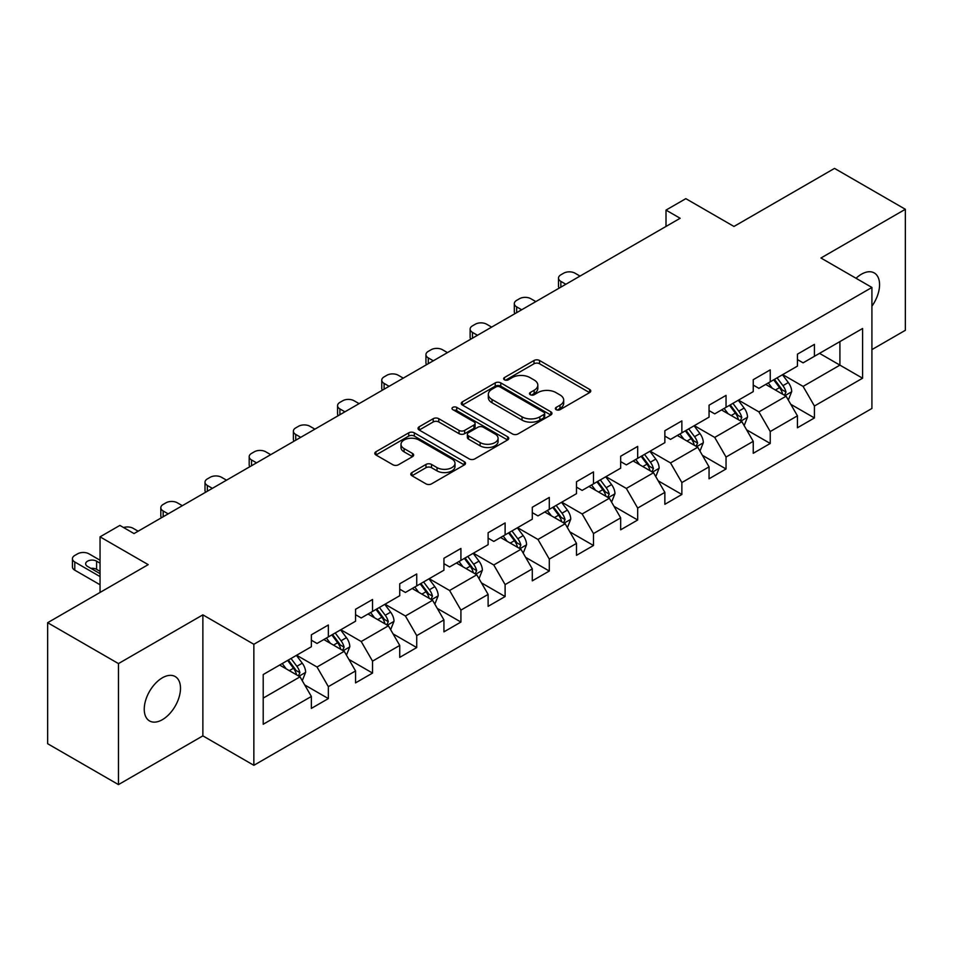 <?xml version="1.0" encoding="UTF-8"?>
<svg xmlns="http://www.w3.org/2000/svg" width="953" height="953" viewBox="0 0 953 953"><rect width="100%" height="100%" fill="white"/><g stroke="black" fill="none" stroke-linecap="round" stroke-linejoin="round"><path stroke-width="1.43" d="M556.171 409.659A2.752 1.584 0 0 0 560.066 409.659L589.609 392.6A3.931 2.275 0 0 0 590.765 391.004A3.931 2.275 0 0 0 589.609 389.396L539.565 360.496A3.931 2.275 0 0 0 534.002 360.496L504.459 377.555A2.752 1.584 0 0 0 503.649 378.675A2.752 1.584 0 0 0 504.459 379.806A2.752 1.584 0 0 0 508.354 379.806L512.178 377.591A12.58 7.267 0 0 1 529.975 377.591L534.145 380.009A12.58 7.267 0 0 1 537.826 385.143A12.58 7.267 0 0 1 534.145 390.277L530.321 392.481A2.752 1.584 0 0 0 529.511 393.613A2.752 1.584 0 0 0 530.321 394.733A2.752 1.584 0 0 0 534.204 394.733L538.028 392.529A12.58 7.267 0 0 1 555.825 392.529L559.995 394.935A12.58 7.267 0 0 1 563.688 400.069A12.58 7.267 0 0 1 559.995 405.204L556.171 407.407A2.752 1.584 0 0 0 555.373 408.539A2.752 1.584 0 0 0 556.171 409.659L556.171 407.407M162.367 719.682A25.636 14.807 120 0 0 179.116 697.084A25.636 14.807 120 0 0 175.185 676.547A25.636 14.807 120 0 0 162.367 677.809A25.636 14.807 120 0 0 145.618 700.407A25.636 14.807 120 0 0 149.55 720.945A25.636 14.807 120 0 0 162.367 719.682M871.924 306.163A25.636 14.807 120 0 0 874.258 272.939A25.636 14.807 120 0 0 861.441 274.202A25.636 14.807 120 0 0 856.044 278.276M411.946 472.545A3.931 2.275 0 0 0 410.791 474.153A3.931 2.275 0 0 0 411.946 475.75L425.979 483.862A3.931 2.275 0 0 0 431.542 483.862L464.349 464.921A3.931 2.275 0 0 0 465.505 463.313A3.931 2.275 0 0 0 464.349 461.705L414.305 432.817A3.931 2.275 0 0 0 408.742 432.817L375.935 451.758A3.931 2.275 0 0 0 374.791 453.366A3.931 2.275 0 0 0 375.935 454.962L392.898 464.754A3.931 2.275 0 0 0 398.461 464.754L412.494 456.654A3.931 2.275 0 0 0 413.65 455.046A3.931 2.275 0 0 0 412.494 453.437L404.084 448.589A10.519 6.075 0 0 1 401.01 444.289A10.519 6.075 0 0 1 407.503 438.678A10.519 6.075 0 0 1 418.963 440L451.913 459.024A10.519 6.075 0 0 1 454.998 463.313A10.519 6.075 0 0 1 448.494 468.924A10.519 6.075 0 0 1 437.034 467.613L431.542 464.433A3.931 2.275 0 0 0 425.979 464.433L411.946 472.545L411.946 475.75M871.924 349.596L905.35 330.298L905.35 209.279L834.53 168.395L733.977 226.457L685.826 198.653L666.004 210.101L680.156 218.273L134.039 533.573L119.875 525.401L100.053 536.849L100.053 592.444M118.47 663.586L118.47 784.605L202.87 735.871L202.87 614.852L118.47 663.586L47.65 622.702L148.203 564.641L100.053 536.849M202.87 614.852L253.855 644.288L871.924 287.449L871.924 408.468L253.855 765.307L253.855 644.288M905.35 209.279L820.938 258.013L871.924 287.449M512.452 433.937A3.931 2.275 0 0 0 518.015 433.937L550.822 414.996A3.931 2.275 0 0 0 551.978 413.388A3.931 2.275 0 0 0 550.822 411.791L500.778 382.892A3.931 2.275 0 0 0 495.215 382.892L462.408 401.832A3.931 2.275 0 0 0 461.252 403.441A3.931 2.275 0 0 0 462.408 405.049L512.452 433.937M453.914 410.255A2.752 1.584 0 0 1 456.713 410.648L456.713 407.372L507.592 436.748A3.931 2.275 0 0 1 508.735 438.356A3.931 2.275 0 0 1 507.592 439.964L474.785 458.905A3.931 2.275 0 0 1 469.221 458.905L419.177 430.006L419.177 426.801A3.931 2.275 0 0 0 418.022 428.397A3.931 2.275 0 0 0 419.177 430.006M419.177 426.801L433.21 418.689A3.931 2.275 0 0 1 438.773 418.689L459.072 430.411A3.931 2.275 0 0 0 464.635 430.411L473.951 425.026A3.931 2.275 0 0 0 475.094 423.43A3.931 2.275 0 0 0 473.951 421.822L452.818 409.623A2.752 1.584 0 0 1 452.008 408.492A2.752 1.584 0 0 1 453.711 407.026A2.752 1.584 0 0 1 456.713 407.372M118.47 784.605L47.65 743.721L47.65 622.702M304.71 684.933L328.356 698.585L328.356 686.648L355.552 670.948L355.552 682.884L372.54 673.068L372.54 661.132L399.736 645.431L399.736 657.367L416.735 647.563L416.735 635.627L443.931 619.926L443.931 631.863L460.918 622.047L460.918 610.111L488.115 594.41L488.115 606.346L505.114 596.542L505.114 584.594L532.298 568.893L532.298 580.842L549.297 571.026L549.297 559.089L576.494 543.389L576.494 555.325L593.481 545.509L593.481 533.573L620.677 517.872L620.677 529.808L637.676 520.004L637.676 508.068L664.86 492.367L664.86 504.304L681.86 494.488L681.86 482.552L709.056 466.851L709.056 478.787L726.043 468.983L726.043 457.035L753.239 441.334L753.239 453.283L770.238 443.467L770.238 431.53L797.435 415.83L797.435 427.766L814.422 417.95L814.422 406.014L862.584 378.21L862.584 328.499L839.915 341.579L839.915 365.13L862.584 378.21M328.356 698.585L311.357 708.401L311.357 696.452L263.207 724.256L263.207 674.545L311.357 646.742L311.357 634.805L328.356 624.989L328.356 636.926L355.552 621.225L355.552 609.289L372.54 599.485L372.54 611.421L399.736 595.72L399.736 583.784L416.735 573.968L416.735 585.904L443.931 570.204L443.931 558.267L460.918 548.451L460.918 560.4L488.115 544.699L488.115 532.751L505.114 522.947L505.114 534.883L532.298 519.182L532.298 507.246L549.297 497.43L549.297 509.367L576.494 493.666L576.494 481.73L593.481 471.926L593.481 483.862L620.677 468.161L620.677 456.225L637.676 446.409L637.676 458.345L664.86 442.645L664.86 430.708L681.86 420.892L681.86 432.841L709.056 417.14L709.056 405.192L726.043 395.388L726.043 407.324L753.239 391.623L753.239 379.687L770.238 369.871L770.238 381.808L797.435 366.107L797.435 354.171L814.422 344.367L814.422 356.303L862.584 328.499M323.829 639.546L344.224 651.316L317.027 667.017L296.633 655.247M311.357 640.202L317.027 643.466L328.356 636.926M317.027 667.017L328.356 686.648M344.224 651.316L355.552 670.948M368.013 614.03L388.407 625.811L361.211 641.512L340.817 629.73M355.552 614.685L361.211 617.961L372.54 611.421M361.211 641.512L372.54 661.132M388.407 625.811L399.736 645.431M412.196 588.525L432.591 600.295L405.406 615.995L385.012 604.226M399.736 589.18L405.406 592.444L416.735 585.904M405.406 615.995L416.735 635.627M432.591 600.295L443.931 619.926M456.392 563.009L476.786 574.79L449.59 590.491L429.195 578.709M443.931 563.664L449.59 566.94L460.918 560.4M449.59 590.491L460.918 610.111M476.786 574.79L488.115 594.41M500.575 537.504L520.969 549.273L493.773 564.974L473.379 553.193M488.115 538.147L493.773 541.423L505.114 534.883M493.773 564.974L505.114 584.594M520.969 549.273L532.298 568.893M544.759 511.987L565.165 523.757L537.968 539.458L517.574 527.688M532.298 512.643L537.968 515.907L549.297 509.367M537.968 539.458L549.297 559.089M565.165 523.757L576.494 543.389M588.954 486.471L609.348 498.252L582.152 513.953L561.758 502.171M576.494 487.126L582.152 490.402L593.481 483.862M582.152 513.953L593.481 533.573M609.348 498.252L620.677 517.872M633.137 460.966L653.532 472.736L626.347 488.436L605.953 476.667M620.677 461.621L626.347 464.885L637.676 458.345M626.347 488.436L637.676 508.068M653.532 472.736L664.86 492.367M677.333 435.45L697.727 447.231L670.531 462.932L650.137 451.15M664.86 436.105L670.531 439.381L681.86 432.841M670.531 462.932L681.86 482.552M697.727 447.231L709.056 466.851M721.516 409.945L741.91 421.714L714.714 437.415L694.32 425.646M709.056 410.6L714.714 413.864L726.043 407.324M714.714 437.415L726.043 457.035M741.91 421.714L753.239 441.334M765.7 384.428L786.094 396.198L758.91 411.899L738.515 400.129M753.239 385.083L758.91 388.359L770.238 381.808M758.91 411.899L770.238 431.53M786.094 396.198L797.435 415.83M819.52 353.36L839.915 365.13L803.093 386.394L782.699 374.612M797.435 359.567L803.093 362.843L814.422 356.303M803.093 386.394L814.422 406.014M202.87 735.871L253.855 765.307M666.004 210.101L666.004 226.457M263.207 698.096L300.028 676.833L279.634 665.063M300.028 676.833L311.357 696.452M790.776 404.298L814.422 417.95M746.58 429.815L770.238 443.467M702.397 455.32L726.043 468.983M658.213 480.836L681.86 494.488M614.018 506.341L637.676 520.004M569.834 531.857L593.481 545.509M525.651 557.374L549.297 571.026M481.456 582.879L505.114 596.542M437.272 608.395L460.918 622.047M393.077 633.9L416.735 647.563M348.893 659.416L372.54 673.068M557.279 410.052L559.995 408.48A12.58 7.267 0 0 0 563.688 403.345L563.688 400.069M537.826 385.143L537.826 388.407A12.58 7.267 0 0 1 534.145 393.553L531.417 395.126M589.562 392.636L539.565 363.772A3.931 2.275 0 0 0 534.002 363.772L505.555 380.187M550.774 415.031L500.778 386.168A3.931 2.275 0 0 0 495.215 386.168L462.455 405.073M543.877 414.519A2.752 1.584 0 0 0 544.675 413.388A2.752 1.584 0 0 0 543.877 412.268L499.944 386.906A2.752 1.584 0 0 0 496.048 386.906L492.022 389.229A12.58 7.267 0 0 0 488.329 394.375A12.58 7.267 0 0 0 492.022 399.51L522.041 416.842A12.58 7.267 0 0 0 539.839 416.842L543.877 414.519L543.877 417.783A2.752 1.584 0 0 0 544.675 416.664L544.675 413.388M488.329 394.375L488.329 397.639A12.58 7.267 0 0 0 492.022 402.774L492.022 399.51M543.877 417.783L539.839 420.118A12.58 7.267 0 0 1 522.041 420.118L492.022 402.774M419.225 430.041L433.21 421.965L433.21 418.689M475.094 423.43L475.094 426.694A3.931 2.275 0 0 1 473.951 428.302L464.635 433.675A3.931 2.275 0 0 1 459.072 433.675L438.773 421.965A3.931 2.275 0 0 0 433.21 421.965M456.713 410.648L507.532 439.988M480.133 442.561A10.519 6.075 0 0 0 491.593 443.884A10.519 6.075 0 0 0 498.085 438.273A10.519 6.075 0 0 0 495.012 433.984L483.397 427.278A3.931 2.275 0 0 0 477.834 427.278L468.519 432.65A3.931 2.275 0 0 0 467.375 434.258A3.931 2.275 0 0 0 468.519 435.866L480.133 442.561L480.133 445.837A10.519 6.075 0 0 0 491.593 447.16A10.519 6.075 0 0 0 498.085 441.549L498.085 438.273M467.375 434.258L467.375 437.534A3.931 2.275 0 0 0 468.519 439.13L468.519 435.866M480.133 445.837L468.519 439.13M454.998 463.313L454.998 466.589A10.519 6.075 0 0 1 448.494 472.2A10.519 6.075 0 0 1 437.034 470.877L431.542 467.709A3.931 2.275 0 0 0 425.979 467.709L411.994 475.785M401.01 444.289L401.01 447.565A10.519 6.075 0 0 0 404.084 451.853L404.084 448.589M412.494 453.437L412.494 456.654L404.084 451.853M464.302 464.945L414.305 436.081A3.931 2.275 0 0 0 408.742 436.081L375.994 454.998M788.334 400.081L791.705 391.588A10.614 6.123 -120 0 0 788.322 382.546L782.473 374.743M565.868 284.268L560.852 281.373A8.017 4.622 0 0 1 558.506 278.097A8.017 4.622 0 0 1 560.852 274.821L563.688 273.189A8.017 4.622 0 0 1 575.016 273.189L580.032 276.084M772.275 388.228L768.309 382.927M559.173 288.128A8.017 4.622 180 0 1 558.506 286.269L558.506 278.097M784.462 395.257L785.975 392.04A10.614 6.123 -120 0 0 782.937 385.655L777.088 377.853M774.432 379.389L780.912 388.05A5.408 3.121 60 0 1 781.901 389.694L785.975 392.04M773.693 379.818L779.542 387.621A10.614 6.123 60 0 1 782.58 394.006M744.15 425.586L747.521 417.104A10.614 6.123 -120 0 0 744.126 408.063L738.289 400.26M521.684 309.773L516.669 306.878A8.017 4.622 0 0 1 514.322 303.614A8.017 4.622 0 0 1 516.669 300.338L519.504 298.706A8.017 4.622 0 0 1 530.833 298.706L535.836 301.601M728.092 413.733L724.125 408.432M514.989 313.632A8.017 4.622 180 0 1 514.322 311.786L514.322 303.614M740.267 420.761L741.791 417.557A10.614 6.123 -120 0 0 738.754 411.172L732.905 403.369M730.248 404.906L736.729 413.554A5.408 3.121 60 0 1 737.717 415.198L741.791 417.557M729.498 405.335L735.347 413.137A10.614 6.123 60 0 1 738.384 419.523M699.967 451.103L703.326 442.609A10.614 6.123 -120 0 0 699.943 433.579L694.094 425.777M477.489 335.289L472.474 332.394A8.017 4.622 0 0 1 470.127 329.119A8.017 4.622 0 0 1 472.474 325.855L475.309 324.211A8.017 4.622 0 0 1 486.638 324.211L491.653 327.105M683.909 439.25L679.93 433.949M470.806 339.149A8.017 4.622 180 0 1 470.127 337.302L470.127 329.119M696.083 446.278L697.596 443.062A10.614 6.123 -120 0 0 694.558 436.688L688.709 428.874M686.053 430.411L692.545 439.071A5.408 3.121 60 0 1 693.522 440.715L697.596 443.062M685.314 430.839L691.163 438.642A10.614 6.123 60 0 1 694.201 445.027M655.771 476.619L659.142 468.126A10.614 6.123 -120 0 0 655.759 459.084L649.91 451.281M433.305 360.794L428.29 357.899A8.017 4.622 0 0 1 425.943 354.635A8.017 4.622 0 0 1 428.29 351.359L431.125 349.727A8.017 4.622 0 0 1 442.454 349.727L447.469 352.622M639.713 464.766L635.746 459.465M426.61 364.665A8.017 4.622 180 0 1 425.943 362.807L425.943 354.635M651.888 471.795L653.413 468.578A10.614 6.123 -120 0 0 650.375 462.193L644.526 454.39M641.869 455.927L648.35 464.587A5.408 3.121 60 0 1 649.338 466.231L653.413 468.578M641.131 456.356L646.98 464.159A10.614 6.123 60 0 1 650.017 470.544M611.588 502.124L614.959 493.642A10.614 6.123 -120 0 0 611.564 484.6L605.715 476.798M389.11 386.31L384.107 383.416A8.017 4.622 0 0 1 381.76 380.14A8.017 4.622 0 0 1 384.107 376.876L386.93 375.244A8.017 4.622 0 0 1 398.259 375.244L403.274 378.138M595.53 490.271L591.563 484.97M382.427 390.17A8.017 4.622 180 0 1 381.76 388.324L381.76 380.14M607.704 497.299L609.229 494.095A10.614 6.123 -120 0 0 606.179 487.71L600.342 479.907M597.674 481.432L604.166 490.092A5.408 3.121 60 0 1 605.143 491.736L609.229 494.095M596.935 481.861L602.784 489.663A10.614 6.123 60 0 1 605.822 496.048M567.392 527.64L570.764 519.147A10.614 6.123 -120 0 0 567.38 510.105L561.531 502.302M344.926 411.815L339.911 408.932A8.017 4.622 0 0 1 337.565 405.656A8.017 4.622 0 0 1 339.911 402.38L342.746 400.748A8.017 4.622 0 0 1 354.075 400.748L359.09 403.643M551.346 515.787L547.367 510.486M338.232 415.687A8.017 4.622 180 0 1 337.565 413.828L337.565 405.656M563.521 522.816L565.034 519.599A10.614 6.123 -120 0 0 561.996 513.214L556.147 505.412M553.49 506.948L559.983 515.609A5.408 3.121 60 0 1 560.96 517.253L565.034 519.599M552.752 507.377L558.601 515.18A10.614 6.123 60 0 1 561.639 521.565M523.209 553.145L526.58 544.663A10.614 6.123 -120 0 0 523.185 535.622L517.348 527.819M300.743 437.332L295.728 434.437A8.017 4.622 0 0 1 293.381 431.173A8.017 4.622 0 0 1 295.728 427.897L298.563 426.265A8.017 4.622 0 0 1 309.892 426.265L314.907 429.16M507.151 541.292L503.184 535.991M294.048 441.191A8.017 4.622 180 0 1 293.381 439.345L293.381 431.173M519.325 548.32L520.85 545.116A10.614 6.123 -120 0 0 517.813 538.731L511.964 530.928M509.307 532.465L515.787 541.113A5.408 3.121 60 0 1 516.776 542.757L520.85 545.116M508.568 532.882L514.406 540.696A10.614 6.123 60 0 1 517.443 547.082M479.025 578.662L482.385 570.168A10.614 6.123 -120 0 0 479.002 561.138L473.153 553.324M256.548 462.848L251.532 459.954A8.017 4.622 0 0 1 249.186 456.678A8.017 4.622 0 0 1 251.532 453.414L254.368 451.77A8.017 4.622 0 0 1 265.696 451.77L270.712 454.664M462.967 566.809L458.989 561.508M249.865 466.708A8.017 4.622 180 0 1 249.186 464.861L249.186 456.678M475.142 573.837L476.655 570.621A10.614 6.123 -120 0 0 473.617 564.236L467.78 556.433M465.112 557.97L471.604 566.63A5.408 3.121 60 0 1 472.581 568.274L476.655 570.621M464.373 558.398L470.222 566.201A10.614 6.123 60 0 1 473.26 572.586M434.83 604.178L438.201 595.685A10.614 6.123 -120 0 0 434.818 586.643L428.969 578.84M212.364 488.353L207.349 485.458A8.017 4.622 0 0 1 205.002 482.194A8.017 4.622 0 0 1 207.349 478.918L210.184 477.286A8.017 4.622 0 0 1 221.513 477.286L226.528 480.181M418.772 592.325L414.805 587.012M205.669 492.224A8.017 4.622 180 0 1 205.002 490.366L205.002 482.194M430.947 599.354L432.471 596.137A10.614 6.123 -120 0 0 429.434 589.752L423.585 581.949M420.928 583.486L427.409 592.147A5.408 3.121 60 0 1 428.397 593.779L432.471 596.137M420.19 583.915L426.039 591.718A10.614 6.123 60 0 1 429.076 598.103M390.647 629.683L394.018 621.201A10.614 6.123 -120 0 0 390.623 612.16L384.786 604.357M168.169 513.87L163.166 510.975A8.017 4.622 0 0 1 160.819 507.699A8.017 4.622 0 0 1 163.166 504.435L165.989 502.803A8.017 4.622 0 0 1 177.329 502.803L182.333 505.686M374.589 617.83L370.622 612.529M161.486 517.729A8.017 4.622 180 0 1 160.819 515.883L160.819 507.699M386.763 624.858L388.288 621.654A10.614 6.123 -120 0 0 385.25 615.269L379.401 607.466M376.745 608.991L383.225 617.651A5.408 3.121 60 0 1 384.202 619.295L388.288 621.654M375.994 609.42L381.843 617.222A10.614 6.123 60 0 1 384.881 623.607M346.451 655.199L349.822 646.706A10.614 6.123 -120 0 0 346.439 637.664L340.59 629.862M123.58 527.533A8.017 4.622 0 0 1 133.134 528.307L138.149 531.202M330.405 643.346L326.426 638.045M342.58 650.375L344.093 647.158A10.614 6.123 -120 0 0 341.055 640.773L335.206 632.971M332.549 634.507L339.042 643.168A5.408 3.121 60 0 1 340.018 644.812L344.093 647.158M331.811 634.936L337.66 642.739A10.614 6.123 60 0 1 340.697 649.124M302.268 680.704L305.639 672.222A10.614 6.123 -120 0 0 302.256 663.181L296.407 655.378M100.053 576.589L74.787 561.996A8.017 4.622 0 0 1 72.44 558.732A8.017 4.622 0 0 1 74.787 555.456L77.622 553.824A8.017 4.622 0 0 1 88.951 553.824L100.053 560.233M286.21 668.851L282.243 663.55M100.053 584.761L74.787 570.18A8.017 4.622 180 0 1 72.44 566.904L72.44 558.732M100.053 571.347L96.598 569.358A6.409 3.705 0 0 0 90.869 568.333M298.384 675.88L299.909 672.675A10.614 6.123 -120 0 0 296.871 666.29L291.022 658.487M288.366 660.024L294.846 668.672A5.408 3.121 60 0 1 295.835 670.316L299.909 672.675M287.627 660.441L293.464 668.256A10.614 6.123 60 0 1 296.514 674.641M100.053 563.175L96.598 561.174A6.409 3.705 0 0 0 89.618 560.376A6.409 3.705 0 0 0 85.651 563.795A6.409 3.705 0 0 0 87.533 566.416L100.053 573.646M559.995 408.48L559.995 405.204M530.321 394.733L530.321 392.481M534.145 393.553L534.145 390.277M504.459 379.806L504.459 377.555M534.002 363.772L534.002 360.496M539.565 363.772L539.565 360.496M589.609 392.6L589.609 389.396M462.408 405.049L462.408 401.832M495.215 386.168L495.215 382.892M500.778 386.168L500.778 382.892M550.822 414.996L550.822 411.791M522.041 420.118L522.041 416.842M539.839 420.118L539.839 416.842M438.773 421.965L438.773 418.689M459.072 433.675L459.072 430.411M464.635 433.675L464.635 430.411M473.951 428.302L473.951 425.026M507.592 439.964L507.592 436.748M425.979 467.709L425.979 464.433M431.542 467.709L431.542 464.433M437.034 470.877L437.034 467.613M375.935 454.962L375.935 451.758M408.742 436.081L408.742 432.817M414.305 436.081L414.305 432.817M464.349 464.921L464.349 461.705M560.852 281.373L560.852 287.151M785.046 395.602L791.633 391.802M782.937 385.655L788.322 382.546M775.385 390.015L779.542 387.621M516.669 306.878L516.669 312.667M740.862 421.107L747.45 417.307M738.754 411.172L744.126 408.063M731.201 415.532L735.347 413.137M472.474 332.394L472.474 338.184M696.679 446.623L703.266 442.823M694.558 436.688L699.943 433.579M687.006 441.036L691.163 438.642M428.29 357.899L428.29 363.689M652.483 472.128L659.071 468.328M650.375 462.193L655.759 459.084M642.822 466.553L646.98 464.159M384.107 383.416L384.107 389.205M608.3 497.645L614.888 493.845M606.179 487.71L611.564 484.6M598.639 492.07L602.784 489.663M339.911 408.932L339.911 414.71M564.116 523.161L570.692 519.349M561.996 513.214L567.38 510.105M554.443 517.574L558.601 515.18M295.728 434.437L295.728 440.226M519.921 548.666L526.509 544.866M517.813 538.731L523.185 535.622M510.26 543.091L514.406 540.696M251.532 459.954L251.532 465.743M475.738 574.183L482.325 570.382M473.617 564.236L479.002 561.138M466.065 568.596L470.222 566.201M207.349 485.458L207.349 491.248M431.542 599.687L438.13 595.887M429.434 589.752L434.818 586.643M421.881 594.112L426.039 591.718M163.166 510.975L163.166 516.764M387.359 625.204L393.946 621.404M385.25 615.269L390.623 612.16M377.698 619.629L381.843 617.222M343.175 650.72L349.763 646.908M341.055 640.773L346.439 637.664M333.502 645.133L337.66 642.739M74.787 561.996L74.787 570.18M298.98 676.225L305.568 672.425M296.871 666.29L302.256 663.181M289.319 670.65L293.464 668.256M96.598 569.358L96.598 561.174"/></g></svg>
